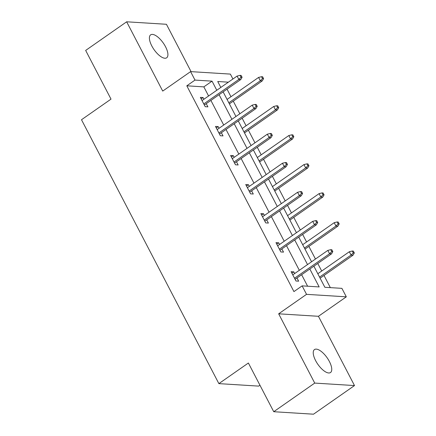 <?xml version="1.0" encoding="UTF-8"?>
<svg xmlns="http://www.w3.org/2000/svg" width="436" height="436" viewBox="0 0 436 436"><rect width="100%" height="100%" fill="white"/><g stroke="black" fill="none" stroke-linecap="round" stroke-linejoin="round"><path stroke-width="0.65" d="M315.615 360.621A13.996 5.668 -124.9 0 1 314.481 349.574A13.996 5.668 -124.9 0 1 329.376 361.482A13.996 5.668 -124.9 0 1 330.51 372.529A13.996 5.668 -124.9 0 1 315.615 360.621M151.777 45.889A13.996 5.668 -124.9 0 1 150.643 34.847A13.996 5.668 -124.9 0 1 165.538 46.75A13.996 5.668 -124.9 0 1 166.672 57.797A13.996 5.668 -124.9 0 1 151.777 45.889M191.077 71.64L166.427 24.285L126.653 21.8L162.721 91.08L190.592 71.613L230.366 74.098L232.917 78.998M273.737 411.715L314.727 383.086L354.501 385.571L313.511 414.2L273.737 411.715L248.384 363.014L218.872 383.625L81.499 119.737L111.011 99.125L85.663 50.429L126.653 21.8M330.346 287.635L324.008 275.459M321.703 271.029L317.768 263.464M315.457 259.033L308.89 246.411M306.579 241.975L302.644 234.41M300.333 229.979L293.766 217.357M291.455 212.926L287.52 205.361M285.209 200.931L278.642 188.303M276.331 183.872L272.396 176.308M270.086 171.877L263.518 159.254M261.208 154.824L257.273 147.259M254.967 142.823L248.395 130.201M246.084 125.77L242.149 118.205M239.844 113.774L233.271 101.152M230.96 96.716L227.025 89.151M313.876 266.183L324.864 287.291L341.9 288.354L346.315 296.829L306.541 294.344L302.126 285.869L319.168 286.932L309.833 269.007M354.501 385.571L318.438 316.296L346.315 296.829M259.938 385.206L258.641 386.111L218.872 383.625M276.767 244.138L278.669 242.803L275.983 242.639L280.833 251.948L283.52 252.117L281.858 248.929M278.669 242.803L279.552 244.498M246.52 186.03L248.427 184.701L245.735 184.532L250.586 193.846L253.272 194.015L251.61 190.821M248.427 184.701L249.305 186.39M216.272 127.928L218.18 126.598L215.493 126.429L220.338 135.743L223.025 135.907L221.363 132.718M218.18 126.598L219.057 128.288M307.609 286.212L301.636 274.729M299.325 270.298L286.512 245.681M284.207 241.244L271.388 216.627M269.083 212.196L256.264 187.573M253.959 183.142L241.141 158.524M238.835 154.088L226.017 129.47M223.712 125.039L210.893 100.416M208.588 95.985L203.841 86.873L186.804 85.81L293.929 291.597L302.126 285.869M201.149 98.879L203.056 97.544L200.369 97.375L205.214 106.689L207.901 106.858L206.239 103.67M203.056 97.544L203.934 99.234M231.396 156.982L233.304 155.652L230.611 155.483L235.462 164.792L238.149 164.961L236.486 161.772M233.304 155.652L234.181 157.341M261.644 215.084L263.546 213.754L260.859 213.585L265.709 222.9L268.396 223.063L266.734 219.875M263.546 213.754L264.429 215.444M291.891 273.187L293.793 271.857L291.106 271.688L295.957 281.002L298.644 281.171L296.981 277.977M293.793 271.857L294.676 273.546M186.804 85.81L195.006 80.082L190.592 71.613M318.438 316.296L278.664 313.811L314.727 383.086M278.664 313.811L306.541 294.344M216.785 90.263L212.043 81.151L195.006 80.082M307.527 264.57L294.709 239.953M292.403 235.522L279.585 210.899M277.28 206.468L264.461 181.85M262.156 177.419L249.338 152.796M247.032 148.365L234.214 123.742M231.908 119.311L219.09 94.694M228.371 82.17L217.738 81.505L220.829 87.44M223.134 91.871L235.952 116.488M238.258 120.919L251.076 145.542M253.381 149.973L266.2 174.596M268.505 179.027L281.324 203.645M283.629 208.076L296.447 232.699M298.753 237.13L311.571 261.747M203.841 86.873L212.043 81.151M204.337 105L240.77 79.554L238.835 79.434L203.77 103.921M241.01 77.227L242.084 77.292L241.113 75.433L240.04 75.363L241.01 77.227L238.835 79.434L237.091 76.082L202.026 100.569M240.77 79.554L242.084 77.292M240.04 75.363L237.091 76.082M263.584 78.638L262.614 76.774L261.535 76.709L262.505 78.573L263.584 78.638L262.265 80.9L260.33 80.78L258.586 77.423L227.074 99.435M262.505 78.573L260.33 80.78L228.818 102.787M262.265 80.9L229.38 103.866M258.586 77.423L261.535 76.709M219.461 134.054L255.894 108.608L253.959 108.488L218.894 132.969M256.134 106.28L257.207 106.346L256.237 104.482L255.164 104.417L256.134 106.28L253.959 108.488L252.21 105.136L217.15 129.617M255.894 108.608L257.207 106.346M255.164 104.417L252.21 105.136M234.579 163.102L271.018 137.656L269.083 137.536L234.018 162.023M271.252 135.329L272.331 135.4L271.361 133.536L270.287 133.471L271.252 135.329L269.083 137.536L267.333 134.184L232.274 158.671M271.018 137.656L272.331 135.4M270.287 133.471L267.333 134.184M278.708 107.692L277.737 105.828L276.658 105.763L277.628 107.621L278.708 107.692L277.389 109.948L275.454 109.828L273.71 106.477L242.198 128.484M277.628 107.621L275.454 109.828L243.942 131.841M277.389 109.948L244.503 132.92M273.71 106.477L276.658 105.763M293.826 136.741L292.861 134.882L291.782 134.811L292.752 136.675L293.826 136.741L292.512 139.002L290.578 138.882L288.834 135.531L257.322 157.538M292.752 136.675L290.578 138.882L259.066 160.889M292.512 139.002L259.627 161.969M288.834 135.531L291.782 134.811M249.703 192.156L286.141 166.71L284.207 166.59L249.141 191.077M286.376 164.383L287.455 164.448L286.485 162.59L285.411 162.519L286.376 164.383L284.207 166.59L282.457 163.238L247.397 187.725M286.141 166.71L287.455 164.448M285.411 162.519L282.457 163.238M308.95 165.794L307.985 163.931L306.906 163.865L307.876 165.729L308.95 165.794L307.636 168.056L305.701 167.931L303.957 164.579L272.445 186.592M307.876 165.729L305.701 167.931L274.19 189.943M307.636 168.056L274.751 191.023M303.957 164.579L306.906 163.865M264.826 221.205L301.265 195.764L299.33 195.644L264.265 220.126M301.499 193.437L302.579 193.502L301.608 191.638L300.529 191.573L301.499 193.437L299.33 195.644L297.581 192.287L262.521 216.774M301.265 195.764L302.579 193.502M300.529 191.573L297.581 192.287M324.073 194.843L323.103 192.985L322.03 192.914L323 194.778L324.073 194.843L322.76 197.105L320.825 196.985L319.081 193.633L287.564 215.64M323 194.778L320.825 196.985L289.313 218.992M322.76 197.105L289.875 220.076M319.081 193.633L322.03 192.914M279.95 250.259L316.383 224.813L314.449 224.693L279.389 249.179M316.623 222.485L317.702 222.556L316.732 220.692L315.653 220.627L316.623 222.485L314.449 224.693L312.705 221.341L277.645 245.828M316.383 224.813L317.702 222.556M315.653 220.627L312.705 221.341M339.197 223.897L338.227 222.033L337.153 221.968L338.123 223.832L339.197 223.897L337.884 226.159L335.949 226.039L334.205 222.687L302.688 244.694M338.123 223.832L335.949 226.039L304.437 248.046M337.884 226.159L304.998 249.125M334.205 222.687L337.153 221.968M295.074 279.312L331.507 253.866L329.572 253.747L294.513 278.233M331.747 251.539L332.826 251.605L331.856 249.746L330.777 249.675L331.747 251.539L329.572 253.747L327.828 250.395L292.769 274.876M331.507 253.866L332.826 251.605M330.777 249.675L327.828 250.395M354.321 252.951L353.351 251.087L352.277 251.022L353.247 252.88L354.321 252.951L353.007 255.207L351.073 255.087L349.329 251.736L317.811 273.748M353.247 252.88L351.073 255.087L319.561 277.1M353.007 255.207L320.122 278.179M349.329 251.736L352.277 251.022"/></g></svg>
